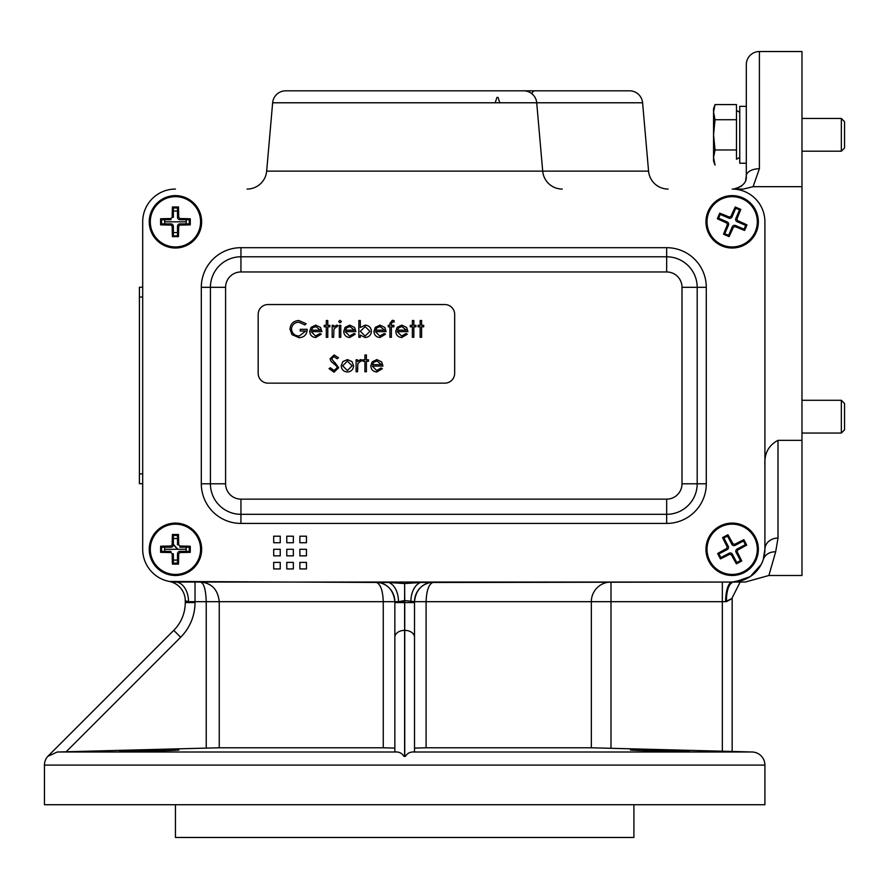 <?xml version="1.0" encoding="UTF-8"?>
<svg xmlns="http://www.w3.org/2000/svg" width="889" height="889" viewBox="0 0 889 889"><rect width="100%" height="100%" fill="white"/><g stroke="black" fill="none" stroke-linecap="round" stroke-linejoin="round"><path stroke-width="1.33" d="M642.591 102.78L536.712 102.78A13.102 13.102 0 0 0 523.665 90.822L285.691 90.822A13.102 13.102 0 0 0 272.645 102.78L266.656 171.133L648.57 171.133L642.591 102.78A13.102 13.102 0 0 0 629.534 90.822L510.63 90.822M272.645 102.78L536.712 102.78L542.701 171.133A19.647 19.647 0 0 0 562.27 189.068M668.139 189.068A19.647 19.647 0 0 1 648.57 171.133M247.086 189.068A19.647 19.647 0 0 0 266.656 171.133M689.397 751.294L630.445 749.96C628.612 750.494 691.22 751.794 689.397 751.294M610.987 582.039L610.987 601.686L591.341 601.686A19.647 19.647 0 0 1 610.987 582.039A19.647 19.647 0 0 0 591.341 601.686L414.507 601.686C415.863 589.563 422.408 583.006 434.154 582.039C429.231 583.017 426.553 589.563 426.098 601.686L426.098 747.782L591.341 747.782L752.15 751.994A13.102 13.102 0 0 1 764.907 765.096L44.45 765.096A13.102 13.102 0 0 1 47.762 756.395L173.755 630.357A39.294 39.294 0 0 0 185.268 602.575L195.024 602.575A49.062 49.062 0 0 1 180.656 637.257L66.153 751.772L57.296 751.994L47.762 756.395M759.406 51.529L801.978 51.529L801.978 186.679L753.094 186.679L743.393 189.068L733.203 189.068C742.504 186.857 746.871 182.489 746.304 175.966L746.304 64.619A13.102 13.102 0 0 1 759.406 51.529L759.406 168.732L753.094 186.679M801.978 186.679L801.978 575.494L768.874 575.494L762.129 577.361M770.596 569.371L770.974 567.96M186.245 549.291L177.767 549.291A26.203 26.203 0 0 1 173.366 544.29L177.767 549.291L164.632 549.291M404.739 756.395L404.739 600.564L414.507 601.686A19.647 19.647 0 0 1 434.154 582.039A19.647 19.647 0 0 0 414.507 601.686L414.507 751.772L412.363 751.994C409.318 752.25 407.006 753.716 405.417 756.395L403.939 756.395C402.35 753.716 400.039 752.25 396.994 751.994L394.849 751.772L394.849 601.686C393.494 589.563 386.948 583.006 375.202 582.039C380.125 583.017 382.803 589.563 383.259 601.686L219.25 601.686C217.916 589.563 211.66 583.017 200.481 582.039C203.892 583.006 205.815 589.563 206.237 601.686L188.524 601.686L185.268 600.764A19.647 19.647 0 0 0 169.299 581.462L388.76 582.495A19.647 12.357 90 0 1 398.472 601.686L394.849 601.686L394.849 748.105L383.259 747.782L383.259 601.686L394.849 601.686A19.647 19.647 0 0 0 375.202 582.039M764.907 765.096L764.907 804.734L44.45 804.734L44.45 765.096M178.911 749.96L119.959 751.294C118.137 751.794 180.745 750.494 178.911 749.96M175.444 804.734L175.444 837.471L633.913 837.471L633.913 804.734M531.833 93.678A13.102 4.667 90 0 1 534.756 90.822L629.534 90.822M188.524 601.686A19.647 13.079 90 0 0 175.444 582.039L732.158 582.039L722.335 582.039L722.335 601.686L610.987 601.686L610.987 748.305M195.024 582.039L195.024 602.575M66.153 751.772L206.237 748.105L206.237 601.686L219.25 601.686L219.25 747.782L383.259 747.782M219.25 747.782L206.237 748.105M801.978 440.344L778.008 440.344L778.008 538.067L775.664 551.847A13.102 11.801 18.4 0 0 763.229 559.637L764.907 549.291L764.907 221.817A32.749 32.749 0 0 0 732.158 189.068L743.393 189.068M778.008 538.067A13.102 11.224 0 0 0 764.907 549.291L764.907 465.569C764.096 453.757 768.463 445.356 778.008 440.344M775.664 551.847L768.874 575.494M763.229 559.637C760.94 583.073 760.94 583.073 763.229 559.637M206.437 583.073L210.749 585.273M185.268 602.575L185.268 600.764A19.647 19.647 180 0 0 183.979 593.774M216.76 747.838L217.861 747.816M410.885 601.686A19.647 12.357 90 0 1 420.597 582.495L745.26 582.039L732.158 582.039L744.437 579.65M759.406 168.732A13.102 7.234 180 0 0 746.304 175.966L745.66 180.034M741.693 185.945L736.459 188.657M175.444 189.068A32.749 32.749 0 0 0 142.696 221.817L142.696 549.291A32.749 32.749 0 0 0 175.444 582.039M404.739 600.564L404.617 583.551L404.617 600.564L398.472 601.686L404.739 601.686M404.617 583.551L388.76 582.495M394.849 602.575L404.617 602.575L404.617 756.395M414.507 637.257A9.757 6.901 0 0 0 404.739 630.357L404.617 630.357A9.757 6.901 0 0 0 394.849 637.257M420.597 582.495L404.739 583.551M426.098 747.782L414.507 748.105L414.507 602.575L404.739 602.575M733.836 581.995L732.158 582.039A19.647 6.556 -90 0 0 725.613 601.686C733.858 597.43 734.17 597.408 726.546 601.62L722.335 601.686L722.335 751.216M591.341 601.686L591.341 747.782M173.366 559.903A10.801 10.801 0 0 0 177.511 559.903M186.045 551.369A10.801 10.801 0 0 0 186.045 547.224M177.511 538.69A10.801 10.801 0 0 0 173.366 538.69M164.832 547.224A10.801 10.801 0 0 0 164.832 551.369M173.366 232.418A10.801 10.801 0 0 0 177.511 232.418M186.045 223.884A10.801 10.801 0 0 0 186.045 219.739M177.511 211.204A10.801 10.801 0 0 0 173.366 211.204M164.832 219.739A10.801 10.801 0 0 0 164.832 223.884M534.756 90.822L523.665 90.822M306.438 568.938L306.438 562.393L299.882 562.393L299.882 568.938L306.438 568.938L306.438 562.393L299.882 562.393M293.337 568.938L293.337 562.393L286.78 562.393L286.78 568.938L293.337 568.938L293.337 562.393L286.78 562.393M280.235 568.938L280.235 562.393L273.69 562.393L273.69 568.938L280.235 568.938L280.235 562.393L273.69 562.393M306.438 555.847L306.438 549.291L299.882 549.291L299.882 555.847L306.438 555.847L306.438 549.291L299.882 549.291M293.337 555.847L293.337 549.291L286.78 549.291L286.78 555.847L293.337 555.847L293.337 549.291L286.78 549.291M280.235 555.847L280.235 549.291L273.69 549.291L273.69 555.847L280.235 555.847L280.235 549.291L273.69 549.291M306.438 542.746L306.438 536.189L299.882 536.189L299.882 542.746L306.438 542.746M280.235 536.189L273.69 536.189L273.69 542.746L280.235 542.746L280.235 536.189M286.78 542.746L293.337 542.746L293.337 536.189L286.78 536.189L286.78 542.746L286.78 536.189L293.337 536.189M173.311 235.729A14.08 14.08 0 0 0 177.578 235.729M142.696 221.817L142.696 549.291M732.158 582.039A32.749 32.749 0 0 0 764.907 549.291M175.444 196.669A25.136 25.136 0 0 0 150.297 221.817A25.136 25.136 0 0 0 175.444 246.953A25.136 25.136 0 0 0 200.581 221.817A25.136 25.136 0 0 0 175.444 196.669M161.587 223.884L160.62 224.85A41.05 3.578 -90 0 1 160.62 218.783A42.572 3.712 0 0 1 170.921 218.572L170.921 219.739L161.587 219.739L161.587 223.884L170.921 223.884A2.445 2.445 0 0 1 173.366 226.328L172.199 226.328A42.572 3.712 90 0 0 172.41 236.63A41.05 3.578 0 0 0 175.444 236.641A41.05 3.578 0 0 0 178.478 236.63L177.511 235.674L177.511 226.328A2.445 2.445 0 0 1 179.956 223.884L189.301 223.884L190.268 224.85A42.572 3.712 180 0 1 179.956 225.061L178.689 226.328A42.572 3.712 90 0 1 178.478 236.63M172.199 226.328L170.921 225.061A42.572 3.712 0 0 1 160.62 224.85M170.921 218.572L172.199 217.294A42.572 3.712 -90 0 1 172.41 206.993A41.05 3.578 0 0 1 175.444 206.981A41.05 3.578 0 0 1 178.478 206.993A42.572 3.712 -90 0 1 178.689 217.294L179.956 218.572A42.572 3.712 180 0 1 190.268 218.783A41.05 3.578 -90 0 1 190.268 224.85M175.444 248.009A26.203 26.203 0 0 0 201.636 221.817A26.203 26.203 0 0 0 175.444 195.613A26.203 26.203 0 0 0 149.241 221.817A26.203 26.203 0 0 0 175.444 248.009M161.587 219.739L160.62 218.783M178.478 206.993L177.511 207.948L177.511 217.294A2.445 2.445 0 0 0 179.956 219.739L189.301 219.739L190.268 218.783M189.301 219.739L189.301 223.884M177.511 207.948L173.366 207.948L172.41 206.993M173.366 207.948L173.366 217.294L172.199 217.294M173.366 226.328L173.366 235.674L172.41 236.63M175.444 524.154A25.136 25.136 0 0 0 150.297 549.291A25.136 25.136 0 0 0 175.444 574.438A25.136 25.136 0 0 0 200.581 549.291A25.136 25.136 0 0 0 175.444 524.154M172.41 564.115A41.05 3.578 0 0 0 175.444 564.126A41.05 3.578 0 0 0 178.478 564.115L177.511 563.159L173.366 563.159L172.41 564.115A42.572 3.712 90 0 1 172.199 553.814L170.921 552.536A42.572 3.712 0 0 1 160.62 552.325A41.05 3.578 -90 0 1 160.62 546.257A42.572 3.712 0 0 1 170.921 546.046L172.199 544.779A42.572 3.712 -90 0 1 172.41 534.478A41.05 3.578 0 0 1 175.444 534.467A41.05 3.578 0 0 1 178.478 534.478A42.572 3.712 -90 0 1 178.689 544.779L179.956 546.046A42.572 3.712 180 0 1 190.268 546.257A41.05 3.578 -90 0 1 190.268 552.325A42.572 3.712 180 0 1 179.956 552.536L178.689 553.814A42.572 3.712 90 0 1 178.478 564.115M175.444 575.494A26.203 26.203 0 0 0 201.636 549.291A26.203 26.203 0 0 0 175.444 523.099A26.203 26.203 0 0 0 149.241 549.291A26.203 26.203 0 0 0 175.444 575.494M177.511 563.159L177.511 553.814A2.445 2.445 0 0 1 179.956 551.369L189.301 551.369L190.268 552.325M179.956 546.046L179.956 547.224L189.301 547.224L190.268 546.257M189.301 547.224L189.301 551.369M178.689 544.779L177.511 544.779L177.511 535.434L178.478 534.478M177.511 535.434L173.366 535.434L172.41 534.478M173.366 535.434L173.366 544.779A2.445 2.445 0 0 1 170.921 547.224L161.587 547.224L161.587 551.369L160.62 552.325M161.587 551.369L170.921 551.369L170.921 552.536M161.587 547.224L160.62 546.257M173.366 563.159L173.366 553.814L172.199 553.814M746.304 106.347L739.759 106.347L739.759 163.232L746.304 163.232M838.394 433.043L801.978 433.043L841.338 433.043L841.338 400.294L801.978 400.294M841.338 400.294L844.55 403.506L844.55 429.82L841.338 433.043M736.481 119.715L736.481 104.58L715.034 104.58L713.556 112.147L713.556 108.636L715.034 104.58L713.556 112.147L715.034 119.715L736.481 119.715L736.481 149.963L715.034 149.963L713.556 134.839L713.556 157.52L715.034 149.963L713.556 157.52C713.556 162.165 713.556 162.165 713.556 157.52L713.556 161.031L715.034 165.087L713.556 157.52L715.034 149.963L713.556 157.52L715.034 165.087M713.556 112.147L713.556 134.839L715.034 119.715M739.759 112.303L736.481 110.414M736.481 149.963L736.481 159.253L739.759 157.364M841.338 118.459L844.55 121.671L844.55 147.996L841.338 151.208L801.978 151.208L841.338 151.208L841.338 118.459L801.978 118.459M713.556 108.636L715.034 104.58M844.55 147.996L841.338 151.208M742.082 198.714A25.136 25.136 0 0 0 709.066 211.882A25.136 25.136 0 0 0 722.235 244.908A25.136 25.136 0 0 0 755.261 231.74A25.136 25.136 0 0 0 742.082 198.714M723.524 234.229A41.05 3.578 23.3 0 0 726.302 235.441A41.05 3.578 23.3 0 0 729.091 236.63L728.591 235.363L724.779 233.729L723.524 234.229A42.572 3.712 113.3 0 1 727.391 224.684L726.724 223.006A42.572 3.712 23.3 0 1 717.345 218.75A41.05 3.578 -66.7 0 1 719.734 213.171A42.572 3.712 23.3 0 1 729.291 217.049L730.969 216.383A42.572 3.712 -66.7 0 1 735.225 207.004A41.05 3.578 23.3 0 1 738.014 208.193A41.05 3.578 23.3 0 1 740.793 209.393A42.572 3.712 -66.7 0 1 736.925 218.938L737.592 220.616A42.572 3.712 -156.7 0 1 746.971 224.884A41.05 3.578 -66.7 0 1 744.582 230.451A42.572 3.712 -156.7 0 1 735.025 226.573L733.358 227.251A42.572 3.712 113.3 0 1 729.091 236.63M721.812 245.886A26.203 26.203 0 0 0 756.228 232.162A26.203 26.203 0 0 0 742.504 197.747A26.203 26.203 0 0 0 708.089 211.471A26.203 26.203 0 0 0 721.812 245.886M728.591 235.363L732.28 226.784A2.445 2.445 0 0 1 735.492 225.506L744.071 229.184L744.582 230.451M740.793 209.393L739.537 209.893L735.848 218.483A2.445 2.445 0 0 0 737.125 221.694L745.715 225.384L746.971 224.884M745.715 225.384L744.071 229.184M739.537 209.893L735.725 208.259L735.225 207.004M735.725 208.259L732.036 216.838A2.445 2.445 0 0 1 728.824 218.127L720.246 214.438L718.601 218.238L717.345 218.75M724.779 233.729L728.469 225.15A2.445 2.445 0 0 0 727.191 221.928L718.601 218.238M727.191 221.928L726.724 223.006M720.246 214.438L719.734 213.171M728.469 225.15L727.391 224.684M754.405 537.578A25.136 25.136 0 0 0 720.446 527.044A25.136 25.136 0 0 0 709.911 561.003A25.136 25.136 0 0 0 743.871 571.538A25.136 25.136 0 0 0 754.405 537.578M717.634 553.514A41.05 3.578 62.2 0 0 719.034 556.203A41.05 3.578 62.2 0 0 720.457 558.881L720.857 557.581L718.923 553.914L717.634 553.514A42.572 3.712 152.2 0 1 726.646 548.524L727.18 546.802A42.572 3.712 62.2 0 1 722.568 537.589A41.05 3.578 -27.8 0 1 727.935 534.767A42.572 3.712 62.2 0 1 732.925 543.779L734.647 544.324A42.572 3.712 -27.8 0 1 743.86 539.712A41.05 3.578 62.2 0 1 745.282 542.39A41.05 3.578 62.2 0 1 746.682 545.068A42.572 3.712 -27.8 0 1 737.67 550.058L737.137 551.78A42.572 3.712 -117.8 0 1 741.748 560.992A41.05 3.578 -27.8 0 1 736.381 563.826A42.572 3.712 -117.8 0 1 731.391 554.803L729.669 554.269A42.572 3.712 152.2 0 1 720.457 558.881M708.978 561.492A26.203 26.203 0 0 0 744.36 572.472A26.203 26.203 0 0 0 755.339 537.089A26.203 26.203 0 0 0 719.957 526.11A26.203 26.203 0 0 0 708.978 561.492M720.857 557.581L729.124 553.236A2.445 2.445 0 0 1 732.436 554.258L736.781 562.526L736.381 563.826M746.682 545.068L745.393 544.668L737.125 549.024A2.445 2.445 0 0 0 736.092 552.325L740.448 560.592L741.748 560.992M740.448 560.592L736.781 562.526M745.393 544.668L743.46 541.001L743.86 539.712M743.46 541.001L735.192 545.357A2.445 2.445 0 0 1 731.891 544.335L727.535 536.067L723.868 537.989L722.568 537.589M718.923 553.914L727.191 549.569A2.445 2.445 0 0 0 728.224 546.257L723.868 537.989M727.535 536.067L727.935 534.767M376.825 371.98C373.091 371.669 371.08 369.613 370.802 365.824L372.18 361.823L376.858 359.589L381.681 361.945L382.981 366.101L372.28 366.101L376.636 370.513L381.048 367.99L382.348 368.679L376.825 371.98M372.424 364.634L381.514 364.634L376.936 361.067L373.858 362.19L372.424 364.634M357.845 363.645L357.578 371.769L356.111 371.769L356.111 359.801L357.578 359.801L357.578 361.567L360.501 359.589L361.779 360.001L357.845 363.645M337.153 358.756L333.953 356.656L331.553 358.734L338.687 367.757L334.008 372.191L329.03 368.613L330.419 367.779L334.008 370.513L337.22 367.735L336.631 366.124L330.997 361.29L330.086 358.8L334.12 354.978L338.476 357.745L337.153 358.756L338.476 357.745L334.12 354.978L330.086 358.8L330.997 361.29M410.274 326.808L410.274 325.341L412.374 325.341L412.374 320.507L413.841 320.507L413.841 325.341L415.941 325.341L415.941 326.808L413.841 326.808L413.841 337.298L412.374 337.298L412.374 326.808L410.274 326.808M365.19 325.13C368.991 325.474 371.08 327.541 371.435 331.341C371.046 335.12 368.946 337.187 365.146 337.509L360.312 335.086L360.312 337.298L358.845 337.298L358.845 320.507L360.312 320.507L360.312 327.508L365.19 325.13C368.991 325.474 371.08 327.541 371.435 331.341C371.046 335.12 368.946 337.187 365.146 337.509M339.32 325.341L340.787 325.341L340.787 337.298L339.32 337.298L339.32 325.341L340.787 325.341L340.787 337.298L339.32 337.298M321.896 331.63L311.183 331.63L315.551 336.042L319.962 333.519L321.262 334.208L315.739 337.509C312.006 337.198 309.994 335.142 309.716 331.353L311.094 327.352L315.773 325.13L320.596 327.485L321.896 331.63M258.177 314.373L258.177 373.324A9.823 9.823 0 0 0 268.011 383.148L444.844 383.148A9.823 9.823 0 0 0 454.668 373.324L454.668 314.373A9.823 9.823 0 0 0 444.844 304.549L268.011 304.549A9.823 9.823 0 0 0 258.177 314.373M299.082 337.72L291.992 334.62L289.981 329.108C290.492 323.763 293.437 320.896 298.793 320.507L306.149 323.718L304.894 324.918L298.737 322.185C294.415 322.507 291.992 324.796 291.459 329.041C292.081 333.475 294.659 335.809 299.215 336.042L305.727 331.008L300.271 331.008L300.271 329.319L307.194 329.319C306.972 334.564 304.271 337.364 299.082 337.72C304.271 337.364 306.972 334.564 307.194 329.319L300.271 329.319L300.271 331.008L305.727 331.008M326.296 326.808L324.207 326.808L324.207 325.341L326.296 325.341L326.296 320.507L327.774 320.507L327.774 325.341L329.875 325.341L329.875 326.808L327.774 326.808L327.774 337.298L326.296 337.298L326.296 326.808L324.207 326.808L324.207 325.341M349.855 326.596L346.777 327.719L345.354 330.163L354.433 330.163L349.855 326.596M349.566 336.042L353.966 333.519L355.267 334.208L349.744 337.509C346.01 337.198 344.01 335.142 343.721 331.353L345.099 327.352L349.777 325.13L354.6 327.485L355.9 331.63L345.199 331.63L349.566 336.042L353.966 333.519L355.267 334.208L349.744 337.509C346.01 337.198 344.01 335.142 343.721 331.353L345.099 327.352L349.777 325.13L354.6 327.485L355.9 331.63L345.199 331.63M373.958 331.353L375.336 327.352L380.014 325.13L384.826 327.485L386.126 331.63L375.425 331.63L379.792 336.042L384.192 333.519L385.504 334.208L379.97 337.509C376.236 337.198 374.236 335.142 373.958 331.353L375.336 327.352L380.014 325.13L384.826 327.485L386.126 331.63M397.405 330.163L406.495 330.163L401.917 326.596L398.839 327.719L397.405 330.163M401.806 337.509C398.072 337.198 396.061 335.142 395.783 331.353L397.161 327.352L401.839 325.13L406.662 327.485L407.962 331.63L397.261 331.63L401.617 336.042L406.029 333.519L407.329 334.208L401.806 337.509C398.072 337.198 396.061 335.142 395.783 331.353L397.161 327.352L401.839 325.13L406.662 327.485L407.962 331.63M418.041 325.341L420.141 325.341L420.141 320.507L421.608 320.507L421.608 325.341L423.709 325.341L423.709 326.808L421.608 326.808L421.608 337.298L420.141 337.298L420.141 326.808L418.041 326.808L418.041 325.341L418.041 326.808M364.923 359.801L364.923 354.978L366.401 354.978L366.401 359.801L368.502 359.801L368.502 361.278L366.401 361.278L366.401 371.769L364.923 371.769L364.923 361.278L362.823 361.278L362.823 359.801L364.923 359.801M342.843 361.579L347.41 359.589L351.955 361.567L353.589 365.824C353.244 369.613 351.177 371.658 347.41 371.98C343.621 371.669 341.554 369.613 341.209 365.824L342.843 361.579L347.41 359.589L351.955 361.567L353.589 365.824C353.244 369.613 351.177 371.658 347.41 371.98C343.621 371.669 341.554 369.613 341.209 365.824L342.843 361.579M420.141 325.341L420.141 320.507L421.608 320.507M423.709 325.341L423.709 326.808L421.608 326.808M421.608 337.298L420.141 337.298M406.029 333.519L407.329 334.208M384.192 333.519L385.504 334.208L379.97 337.509M338.687 321.562L340.043 320.296L341.42 321.562L340.043 322.818L338.687 321.562L340.043 320.296L341.42 321.562L340.043 322.818L338.687 321.562M326.296 320.507L327.774 320.507M329.875 325.341L329.875 326.808M327.774 337.298L326.296 337.298M291.992 334.62L289.981 329.108C290.492 323.763 293.437 320.896 298.793 320.507L306.149 323.718L304.894 324.918M319.962 333.519L321.262 334.208L315.739 337.509C312.006 337.198 309.994 335.142 309.716 331.353L311.094 327.352L315.773 325.13L320.596 327.485M333.653 337.298L332.175 337.298L332.175 325.341L333.653 325.341L333.653 327.096L336.564 325.13L337.842 325.541L333.908 329.174L333.653 337.298L332.175 337.298L332.175 325.341L333.653 325.341M358.845 337.298L358.845 320.507L360.312 320.507M389.904 323.418L392.316 320.296L394.105 320.607L394.105 322.129L392.616 321.762L391.382 323.674L391.382 325.341L393.894 325.341L393.894 326.808L391.382 326.808L391.382 337.298L389.904 337.298L389.904 326.808L388.226 326.808L388.226 325.341L389.904 325.341L389.904 323.418L392.316 320.296L394.105 320.607L394.105 322.129M412.374 320.507L413.841 320.507M413.841 325.341L415.941 325.341L415.941 326.808M413.841 337.298L412.374 337.298M329.03 368.613L330.419 367.779M334.831 362.479L338.687 367.757L334.008 372.191M356.111 359.801L357.578 359.801M360.501 359.589L361.779 360.001L360.967 361.278M357.578 367.746L357.578 371.769L356.111 371.769M381.048 367.99L382.348 368.679M376.858 359.589L381.681 361.945L382.981 366.101M311.339 330.163L320.429 330.163L315.851 326.596L312.761 327.719L311.339 330.163M375.58 330.163L384.659 330.163L380.081 326.596L377.003 327.719L375.58 330.163M360.312 331.297L365.135 336.042L369.968 331.341L365.157 326.596L360.312 331.297M352.122 365.835L347.399 361.067L342.676 365.835L347.399 370.513L352.122 365.835M388.226 326.808L388.226 325.341M391.382 337.298L389.904 337.298M393.894 325.341L393.894 326.808M336.564 325.13L337.842 325.541L337.042 326.808M362.823 361.278L362.823 359.801M366.401 371.769L364.923 371.769M368.502 359.801L368.502 361.278M364.923 354.978L366.401 354.978M139.417 287.225L142.696 287.225L139.417 287.225L139.417 297.048L142.696 297.048M142.696 483.716L139.417 483.716L139.417 297.048M412.363 751.994L752.15 751.994M57.296 751.994L396.994 751.994M173.755 630.357L180.656 637.257M164.632 221.817L186.245 221.817M733.503 582.039A19.647 8.423 -93.1 0 0 726.546 601.62M201.314 483.794L201.314 287.314A39.627 39.627 0 0 1 240.941 247.687L666.661 247.687A39.627 39.627 0 0 1 706.288 287.314L706.288 483.794A39.627 39.627 0 0 1 666.661 523.421L240.941 523.421A39.627 39.627 0 0 1 201.314 483.794L210.415 483.794L210.415 287.314L225.595 287.314L225.595 483.794A15.335 15.335 0 0 0 240.941 499.14L240.941 514.32A30.515 30.515 0 0 1 210.415 483.794L225.595 483.794M201.314 287.314L210.415 287.314A30.515 30.515 0 0 1 240.941 256.788L240.941 271.967A15.335 15.335 0 0 0 225.595 287.314M240.941 247.687L240.941 256.788L666.661 256.788L666.661 271.967L240.941 271.967M240.941 499.14L666.661 499.14A15.335 15.335 0 0 0 682.007 483.794L682.007 287.314L697.187 287.314L697.187 483.794A30.515 30.515 0 0 1 666.661 514.32L240.941 514.32L240.941 523.421M666.661 247.687L666.661 256.788A30.515 30.515 0 0 1 697.187 287.314L706.288 287.314M682.007 287.314A15.335 15.335 0 0 0 666.661 271.967M666.661 499.14L666.661 523.421M682.007 483.794L706.288 483.794M170.921 223.884L170.921 225.061M177.511 226.328L178.689 226.328M179.956 223.884L179.956 225.061M179.956 219.739L179.956 218.572M177.511 217.294L178.689 217.294M177.511 553.814L178.689 553.814M179.956 551.369L179.956 552.536M173.366 544.779L172.199 544.779M170.921 547.224L170.921 546.046M732.28 226.784L733.358 227.251M735.492 225.506L735.025 226.573M737.125 221.694L737.592 220.616M735.848 218.483L736.925 218.938M732.036 216.838L730.969 216.383M728.824 218.127L729.291 217.049M729.124 553.236L729.669 554.269M732.436 554.258L731.391 554.803M736.092 552.325L737.137 551.78M737.125 549.024L737.67 550.058M735.192 545.357L734.647 544.324M727.191 549.569L726.646 548.524M728.224 546.257L727.18 546.802M731.891 544.335L732.925 543.779M139.417 473.893L142.696 473.893M495.295 102.502L496.973 97.368M761.151 564.526L750.238 576.605L734.881 581.928M762.095 577.383L745.26 582.039M732.158 751.472L732.158 597.864L740.159 582.039M499.674 102.446L498.007 97.368M801.878 400.294L801.978 398.65"/></g></svg>
